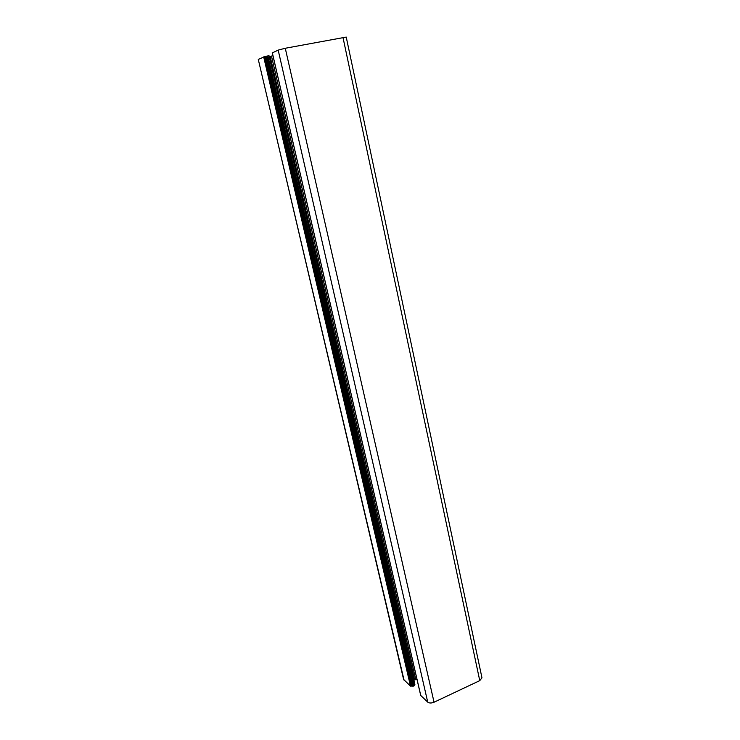 <?xml version="1.0" encoding="UTF-8"?>
<svg xmlns="http://www.w3.org/2000/svg" width="740" height="740" viewBox="0 0 740 740"><rect width="100%" height="100%" fill="white"/><g stroke="black" fill="none" stroke-linecap="round" stroke-linejoin="round"><path stroke-width="1.11" d="M434.047 702.223L479.76 680.634L481.962 677.822L346.228 37.074L285.27 48.257L278.185 50.107L427.729 702.13C429.311 703.25 431.42 703.278 434.047 702.223L285.27 48.257M258.279 59.413L403.596 679.403L410.506 686.128L411.311 686.137L264.911 56.592L258.279 59.413L404.04 680.125M420.755 695.471L427.729 702.13M415.75 679.662L414.622 679.912L270.146 56.388L271.478 56.083L415.75 679.662L417.064 679.672M413.873 680.245L414.622 679.912M414.132 685.786L414.927 684.796L269.027 55.759L265.817 56.36L412.384 686.017L413.327 686.156L414.132 685.786L267.834 55.879M412.384 686.017L411.579 686.017M264.911 56.592L265.817 56.36M270.146 56.388L269.212 56.564M271.478 56.083L272.949 55.703M278.185 50.107L272.348 52.882M479.76 680.634L342.971 37.398M410.506 686.128L263.68 56.888M272.339 52.845L420.81 695.702M411.311 686.137L264.578 56.656M266.825 56.074L413.327 686.156M265.928 56.305L412.522 686.147M420.746 695.591L272.292 52.873"/></g></svg>
